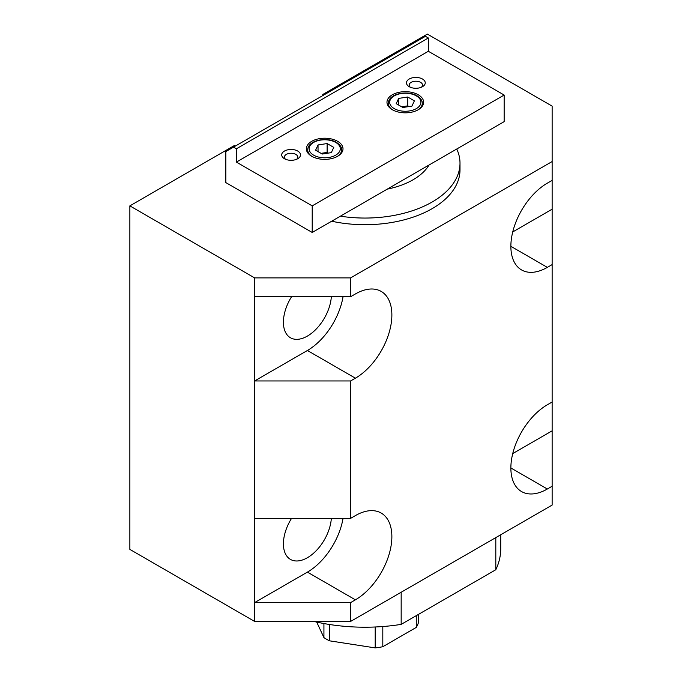<?xml version="1.0" encoding="UTF-8"?>
<svg xmlns="http://www.w3.org/2000/svg" width="682" height="682" viewBox="0 0 682 682"><rect width="100%" height="100%" fill="white"/><g stroke="black" fill="none" stroke-linecap="round" stroke-linejoin="round"><path stroke-width="1.02" d="M331.333 518.371A33.929 19.59 -60 0 1 315.715 551.209A33.929 19.59 -60 0 1 290.447 559.393A33.929 19.59 -60 0 1 283.414 543.861A33.929 19.59 -60 0 1 291.555 518.371M512.736 453.581L552.139 430.828L552.139 505.081L350.599 621.438L254.625 621.438L254.625 518.371L350.599 518.371L355.399 515.601A51.576 29.778 -60 0 1 381.187 513.052A51.576 29.778 -60 0 1 391.869 536.657A51.576 29.778 -60 0 1 355.399 599.828L350.599 602.598L254.625 602.598L307.412 572.121A51.576 29.778 -60 0 0 343.046 518.371M331.333 296.738A33.929 19.59 -60 0 1 315.715 329.568A33.929 19.59 -60 0 1 290.447 337.76A33.929 19.59 -60 0 1 283.414 322.228A33.929 19.59 -60 0 1 291.555 296.738M254.625 518.371L254.625 296.738L350.599 296.738L355.399 293.968A51.576 29.778 -60 0 1 381.187 291.41A51.576 29.778 -60 0 1 391.869 315.024A51.576 29.778 -60 0 1 355.399 378.186L350.599 380.957L254.625 380.957L307.412 350.488A51.576 29.778 -60 0 0 343.046 296.738M552.139 486.24L547.339 489.011A51.576 29.778 -60 0 1 521.551 491.56A51.576 29.778 -60 0 1 510.869 467.954A51.576 29.778 -60 0 1 547.339 404.784L552.139 402.013L552.139 264.599L547.339 267.37A51.576 29.778 -60 0 1 521.551 269.927A51.576 29.778 -60 0 1 510.869 246.313A51.576 29.778 -60 0 1 547.339 183.151L552.139 180.38L552.139 161.54L350.599 277.898L254.625 277.898L129.861 205.87L234.472 145.471L235.435 146.025M401.169 592.24L401.169 624.38L495.805 569.734L495.805 537.604M500.716 534.765L500.716 548.848A135.727 78.362 180 0 1 495.805 569.734M401.169 624.38A135.727 78.362 180 0 1 313.856 621.438M418.313 614.482L418.313 623.016A54.287 31.346 180 0 1 416.276 627.406L416.276 615.658M382.807 626.536L382.807 646.724A54.287 31.346 180 0 1 375.202 647.9L375.202 626.988M329.491 624.482L329.491 640.824L375.202 647.9M382.807 646.724L416.276 627.406M316.712 622.086L323.924 637.61L323.924 623.536M329.491 640.824A54.287 31.346 180 0 1 323.924 637.61M512.736 231.94L552.139 209.195L552.139 264.599M552.139 209.195L552.139 180.38M350.599 296.738L350.599 277.898M350.599 518.371L350.599 380.957M350.599 621.438L350.599 602.598M323.728 95.045L322.765 94.5L427.375 34.1L552.139 106.128L552.139 161.54M552.139 430.828L552.139 402.013M254.625 296.738L254.625 277.898M254.625 621.438L129.861 549.402L129.861 205.87M322.765 95.599L322.765 94.5M392.346 109.734A18.32 10.58 180 0 1 386.975 102.249A18.32 10.58 180 0 1 398.288 92.479A18.32 10.58 180 0 1 418.254 94.772A18.32 10.58 180 0 1 423.624 102.249A18.32 10.58 180 0 1 412.312 112.027A18.32 10.58 180 0 1 392.346 109.734M311.725 156.272A18.32 10.58 180 0 1 306.363 148.795A18.32 10.58 180 0 1 317.676 139.026A18.32 10.58 180 0 1 337.641 141.319A18.32 10.58 180 0 1 343.003 148.795A18.32 10.58 180 0 1 331.699 158.565A18.32 10.58 180 0 1 311.725 156.272M410.342 87.245A6.675 3.853 180 0 1 409.183 85.079A6.675 3.853 180 0 1 411.135 82.352A6.675 3.853 180 0 1 418.416 81.516A6.675 3.853 180 0 1 422.533 85.079A6.675 3.853 180 0 1 421.374 87.245M422.499 86.691A9.386 5.422 180 0 1 409.217 86.691A9.386 5.422 180 0 1 409.217 79.027A9.386 5.422 180 0 1 422.499 79.027A9.386 5.422 180 0 1 422.499 86.691L422.499 86.691M285.579 159.281A6.675 3.853 180 0 1 284.42 157.107A6.675 3.853 180 0 1 286.372 154.379A6.675 3.853 180 0 1 293.652 153.544A6.675 3.853 180 0 1 297.77 157.107A6.675 3.853 180 0 1 296.61 159.281M297.736 158.727A9.386 5.422 180 0 1 284.454 158.727A9.386 5.422 180 0 1 284.454 151.054A9.386 5.422 180 0 1 297.736 151.054A9.386 5.422 180 0 1 297.736 158.727L297.736 158.727M340.403 216.185A95.003 54.85 0 0 0 432.175 201.991A95.003 54.85 0 0 0 460 163.203A95.003 54.85 0 0 0 456.761 149.008M233.508 147.133L225.836 151.566L225.836 182.597L312.211 232.46L387.265 189.127A67.859 39.181 0 0 0 412.977 179.826A67.859 39.181 0 0 0 429.097 164.976L504.151 121.643L504.151 95.045L428.33 51.278L428.33 37.979L425.457 36.317L233.508 147.133L236.39 148.795L428.33 37.979M331.682 221.224A95.003 54.85 0 0 0 432.175 208.641A95.003 54.85 0 0 0 460 169.852L460 163.203M318.034 144.959L327.121 143.552L333.771 147.389L331.333 152.632L322.254 154.038L315.604 150.202L318.034 144.959L318.034 151.609M327.121 143.552L327.121 152.418L321.06 153.356M328.306 153.1L327.121 152.418M398.655 98.413L407.734 97.006L414.383 100.851L411.954 106.094L402.866 107.492L396.216 103.655L398.655 98.413L398.655 105.062M407.734 97.006L407.734 105.872L401.681 106.81M408.919 106.562L407.734 105.872M387.265 189.127L429.097 164.976M236.39 148.795L236.39 162.094L428.33 51.278M236.39 162.094L312.211 205.87L504.151 95.045M312.211 232.46L312.211 205.87M547.339 489.011L510.869 467.954M547.339 267.37L510.869 246.313M355.399 378.186L307.412 350.488M355.399 599.828L307.412 572.121M392.841 110.007A16.965 9.795 180 0 1 388.339 103.357L388.339 106.247M416.335 95.881A15.609 9.011 180 0 1 416.335 108.626A15.609 9.011 180 0 1 394.264 108.626A15.609 9.011 180 0 1 394.264 95.881A15.609 9.011 180 0 1 416.335 95.881M388.339 103.357C388.305 93.596 407.452 89.998 417.017 95.812C420.683 98.217 422.439 100.74 422.269 103.357A16.965 9.795 180 0 1 417.759 110.007M312.228 156.553A16.965 9.795 180 0 1 307.718 149.904L307.718 152.794M335.723 142.427A15.609 9.011 180 0 1 335.723 155.164A15.609 9.011 180 0 1 313.652 155.164A15.609 9.011 180 0 1 313.652 142.427A15.609 9.011 180 0 1 335.723 142.427M307.718 149.904C307.693 140.134 326.84 136.545 336.397 142.359C340.071 144.763 341.818 147.278 341.648 149.904A16.965 9.795 180 0 1 337.147 156.553M341.648 149.904L341.648 152.794M422.269 103.357L422.269 106.247"/></g></svg>

